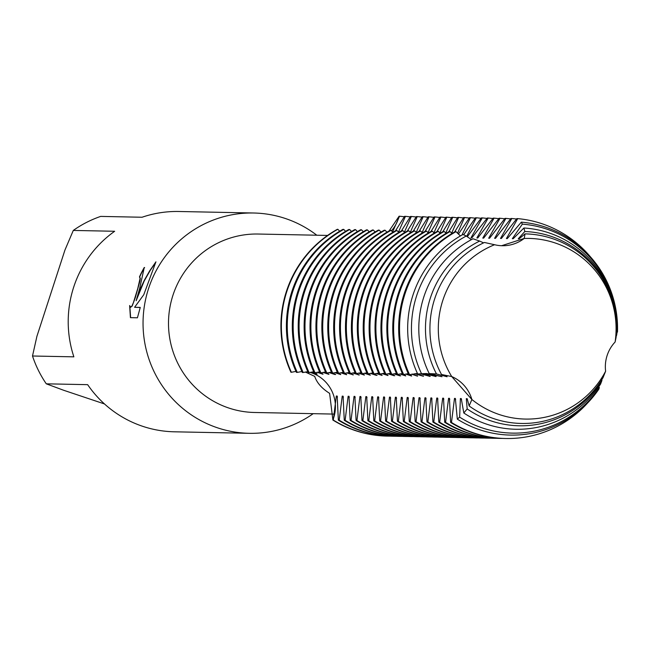 <?xml version="1.0" encoding="UTF-8"?>
<svg xmlns="http://www.w3.org/2000/svg" width="650" height="650" viewBox="0 0 650 650"><rect width="100%" height="100%" fill="white"/><g stroke="black" fill="none" stroke-linecap="round" stroke-linejoin="round"><path stroke-width="0.97" d="M605.605 371.085L605.621 371.215A90.342 88.888 91.2 0 1 471.884 399.506A90.342 88.888 91.2 0 0 605.621 371.215A35.758 35.181 -88.8 0 1 615.111 342.006A90.342 88.888 91.2 0 0 524.217 238.453A35.758 35.181 -88.8 0 1 502.223 245.732A35.758 35.181 -88.8 0 1 494.585 244.725L495.105 244.847L494.585 244.717A90.342 88.888 91.2 0 0 442.788 300.463A90.342 88.888 91.2 0 0 451.742 376.561A35.758 35.181 -88.8 0 1 471.884 399.506L469.137 405.957A94.803 93.275 91.2 0 0 493.951 418.706A94.803 93.275 91.2 0 0 603.054 377.626M471.876 399.506L451.742 376.569L471.876 399.506M327.567 235.438L258.107 234.033A89.245 87.807 91.2 0 0 172.924 295.327A89.245 87.807 91.2 0 0 254.491 412.482L333.978 414.091M390.049 436.134A110.175 108.404 -88.8 0 1 387.522 436.118A110.175 108.404 -88.8 0 1 355.753 430.601A110.175 108.404 -88.8 0 1 333.312 420.062L332.881 420.054A35.758 35.181 91.2 0 0 310.074 372.401A35.758 35.181 -88.8 0 1 332.881 420.054L329.615 393.356C321.831 388.456 316.867 382.793 314.706 376.366L305.313 372.044M316.81 235.227A110.175 108.404 91.2 0 0 253.679 213.005A110.175 108.404 91.2 0 0 148.517 288.673A110.175 108.404 91.2 0 0 249.218 433.314A110.175 108.404 91.2 0 0 313.202 413.676M139.653 288.494L136.159 300.714L140.498 288.511L144.178 280.548L149.614 270.952L155.927 261.836L143.764 294.743L134.591 307.296L140.254 307.409L137.426 317.801L130.431 317.655L129.634 305.549L130.65 307.255L131.909 306.061L133.404 302.664L137.776 288.462L140.075 278.411L139.474 276.851A110.175 108.404 -88.8 0 1 144.268 267.483L139.653 288.494M32.5 356.005L36.912 336.326L64.951 250.039L73.296 230.433L114.66 231.27A110.175 108.404 91.2 0 0 73.678 287.162A110.175 108.404 91.2 0 0 73.864 356.842L32.5 356.005A110.175 108.404 91.2 0 0 46.288 383.825L87.644 384.662A110.175 108.404 91.2 0 0 174.379 431.803L249.218 433.314M337.391 229.279A110.175 108.404 91.2 0 0 286.39 291.468A110.175 108.404 91.2 0 0 290.932 372.263L291.363 372.271A110.175 108.404 -88.8 0 1 286.821 291.476A110.175 108.404 -88.8 0 1 337.821 229.287L337.391 229.279A110.175 108.404 91.2 0 0 286.39 291.468A110.175 108.404 91.2 0 0 290.932 372.263M139.726 276.924L140.286 278.484L139.872 281.239L135.281 297.692L132.121 306.134L130.618 307.255M129.813 306.248L130.634 317.663M144.625 267.564L144.471 267.556A109.956 108.184 91.2 0 0 139.693 276.892M155.659 262.551L150.353 270.189L144.235 280.914L136.159 300.714M140.237 307.474L134.591 307.296M501.613 245.716L524.209 238.444L501.613 245.716M389.123 230.912L399.108 216.222A35.758 35.181 -88.8 0 1 391.446 230.839A35.758 35.181 91.2 0 0 399.108 216.222L399.539 216.231A110.175 108.404 -88.8 0 1 404.414 216.791M307.271 371.702A35.758 35.181 -88.8 0 1 307.873 371.832A35.758 35.181 91.2 0 0 307.271 371.702M332.881 420.054A110.175 108.404 91.2 0 0 387.311 436.109A110.175 108.404 91.2 0 1 387.091 436.109A110.175 108.404 91.2 0 1 332.881 420.054M253.679 213.005L178.839 211.494A110.175 108.404 91.2 0 0 142.049 217.246L100.685 216.401A110.175 108.404 91.2 0 0 73.296 230.433M104.487 403.951L63.635 390.26L46.288 383.825M399.531 216.231L392.551 231.985M395.533 230.75L404.584 216.328L405.446 216.352A110.175 108.404 -88.8 0 1 410.321 216.905M405.446 216.344L398.458 232.107M401.448 230.872L410.491 216.45M410.499 216.45L411.361 216.466A110.175 108.404 -88.8 0 1 416.227 217.027M411.352 216.466L404.365 232.221M407.355 230.986L416.398 216.572L417.267 216.588A110.175 108.404 -88.8 0 1 422.134 217.149M417.259 216.588L410.272 232.342M413.262 231.107L422.305 216.686L423.174 216.71A110.175 108.404 -88.8 0 1 428.049 217.262M423.166 216.702L416.187 232.464M419.169 231.229L428.22 216.807L429.081 216.824A110.175 108.404 -88.8 0 1 433.956 217.384M429.081 216.824L422.094 232.586M425.084 231.351L434.127 216.929L434.996 216.946A110.175 108.404 -88.8 0 1 439.863 217.506M434.988 216.946L428.001 232.7M430.991 231.465L440.034 217.051L440.903 217.068A110.175 108.404 -88.8 0 1 445.77 217.628M440.895 217.068L433.907 232.822M436.898 231.587L445.941 217.165L446.81 217.189A110.175 108.404 -88.8 0 1 451.685 217.742M446.802 217.181L439.823 232.944M442.804 231.709L451.848 217.287M451.856 217.287L452.717 217.303A110.175 108.404 -88.8 0 1 457.592 217.864M452.717 217.303L445.729 233.057M448.719 231.822L457.762 217.409L458.632 217.425A110.175 108.404 -88.8 0 1 463.499 217.986M458.624 217.425L451.636 233.179M454.626 231.944L463.669 217.523M463.677 217.531L464.539 217.547A110.175 108.404 -88.8 0 1 469.406 218.107M464.531 217.547L457.543 233.301M458.396 234.13L469.576 217.644L470.446 217.661A110.175 108.404 -88.8 0 1 475.312 218.221M470.438 217.661L461.955 235.072M463.669 234.804L475.483 217.766L476.352 217.783A110.175 108.404 -88.8 0 1 481.227 218.343M476.344 217.783L466.692 236.332M467.261 236.787L481.398 217.888L482.259 217.904A110.175 108.404 -88.8 0 1 487.134 218.465M482.259 217.904L470.974 237.851L471.835 237.868L487.305 218.002L488.174 218.026A110.175 108.404 -88.8 0 1 493.041 218.579M471.9 237.819A89.903 88.457 91.2 0 0 470.974 237.851M488.166 218.018L476.881 237.965L477.742 237.989L493.212 218.124L494.081 218.14A110.175 108.404 -88.8 0 1 498.948 218.701M477.815 237.941A89.903 88.457 91.2 0 0 476.881 237.973M494.073 218.14L482.788 238.087L483.657 238.111L499.119 218.246L499.988 218.262A110.175 108.404 -88.8 0 1 504.863 218.822M483.722 238.054A89.903 88.457 91.2 0 0 482.788 238.087M499.98 218.262L488.694 238.209M489.629 238.176A89.903 88.457 91.2 0 0 488.702 238.209L489.564 238.225L505.034 218.359L505.895 218.384A110.175 108.404 -88.8 0 1 510.77 218.944M505.895 218.384L494.601 238.322M495.536 238.298A89.903 88.457 91.2 0 0 494.609 238.331L495.471 238.347L510.941 218.481L511.81 218.506A110.175 108.404 -88.8 0 1 516.677 219.058M511.802 218.498L500.516 238.444M501.442 238.412A89.903 88.457 91.2 0 0 500.516 238.453L501.378 238.469L516.847 218.603M516.856 218.603L517.717 218.619A110.175 108.404 -88.8 0 1 541.929 223.714A110.175 108.404 -88.8 0 1 590.558 256.986M517.709 218.619L506.423 238.566L507.284 238.591L521.324 222.154L522.34 224.144A104.65 102.96 -88.8 0 1 546.699 229.092A104.65 102.96 -88.8 0 1 617.297 332.321L617.5 331.711A106.657 104.942 91.2 0 0 545.521 227.151A106.657 104.942 91.2 0 0 521.332 222.154M507.358 238.534A89.903 88.457 91.2 0 0 506.423 238.566M522.348 224.144L512.33 238.688L513.199 238.704M513.264 238.656A89.903 88.457 91.2 0 0 512.338 238.688M513.191 238.704L523.924 228.004L524.818 231.514A97.175 95.607 -88.8 0 1 551.07 236.332A97.175 95.607 -88.8 0 1 616.428 335.879L616.874 333.897A100.734 99.109 91.2 0 0 548.99 232.887A100.734 99.109 91.2 0 0 523.924 228.004M338.358 420.168A110.175 108.404 91.2 0 0 360.799 430.706A110.175 108.404 91.2 0 0 392.567 436.215L393.429 436.231A110.175 108.404 -88.8 0 1 361.66 430.723A110.175 108.404 -88.8 0 1 339.219 420.184L338.358 420.168M338.349 420.16L337.171 396.037L336.318 396.021A89.903 88.457 91.2 0 0 337.504 396.979M291.866 291.574A110.175 108.404 91.2 0 0 296.408 372.377L297.269 372.393A110.175 108.404 -88.8 0 1 292.727 291.59A110.175 108.404 -88.8 0 1 343.728 229.401L342.867 229.385A110.175 108.404 91.2 0 0 291.866 291.574M354.9 396.394L354.039 396.378L351.033 420.42L350.171 420.404L348.993 396.281L348.132 396.264L345.126 420.298L344.264 420.282L343.078 396.159L342.225 396.142A89.903 88.457 91.2 0 0 343.419 397.101M342.217 396.142L339.211 420.176M336.31 396.021L333.304 420.062M344.264 420.282A110.175 108.404 91.2 0 0 366.706 430.82A110.175 108.404 91.2 0 0 398.474 436.337L399.336 436.353A110.175 108.404 -88.8 0 1 367.567 430.836A110.175 108.404 -88.8 0 1 345.126 420.298M297.773 291.696A110.175 108.404 91.2 0 0 302.315 372.499L303.184 372.515A110.175 108.404 -88.8 0 1 298.634 291.712A110.175 108.404 -88.8 0 1 349.643 229.523L348.782 229.507A110.175 108.404 91.2 0 0 297.773 291.696M348.132 396.264A89.903 88.457 91.2 0 0 349.326 397.223M350.171 420.404A110.175 108.404 91.2 0 0 372.621 430.942A110.175 108.404 91.2 0 0 404.389 436.459L405.251 436.475A110.175 108.404 -88.8 0 1 373.482 430.958A110.175 108.404 -88.8 0 1 351.041 420.42M303.688 291.817A110.175 108.404 91.2 0 0 308.23 372.613L309.091 372.637A110.175 108.404 -88.8 0 1 304.549 291.834A110.175 108.404 -88.8 0 1 355.55 229.645L354.689 229.629A110.175 108.404 91.2 0 0 303.688 291.817M354.039 396.378A89.903 88.457 91.2 0 0 355.233 397.337M356.086 420.526A110.175 108.404 91.2 0 0 378.527 431.064A110.175 108.404 91.2 0 0 410.296 436.581L411.158 436.597A110.175 108.404 -88.8 0 1 379.389 431.08A110.175 108.404 -88.8 0 1 356.947 420.542L356.086 420.526L354.9 396.402M309.595 291.939A110.175 108.404 91.2 0 0 314.137 372.734L314.998 372.751A110.175 108.404 -88.8 0 1 310.456 291.956A110.175 108.404 -88.8 0 1 361.457 229.767L360.596 229.743A110.175 108.404 91.2 0 0 309.595 291.939M360.815 396.516L359.946 396.5A89.903 88.457 91.2 0 0 361.14 397.459M359.946 396.5L356.939 420.542M361.993 420.648A110.175 108.404 91.2 0 0 384.434 431.177A110.175 108.404 91.2 0 0 416.203 436.694L417.064 436.711A110.175 108.404 -88.8 0 1 385.296 431.202A110.175 108.404 -88.8 0 1 362.854 420.664L361.993 420.648M361.985 420.639L360.807 396.516M315.502 292.053A110.175 108.404 91.2 0 0 320.044 372.856L320.905 372.873A110.175 108.404 -88.8 0 1 316.363 292.069A110.175 108.404 -88.8 0 1 367.364 229.881L366.502 229.864A110.175 108.404 91.2 0 0 315.502 292.053M443.227 437.214A110.175 108.404 -88.8 0 1 440.7 437.19A110.175 108.404 -88.8 0 1 408.931 431.681A110.175 108.404 -88.8 0 1 386.49 421.143L385.629 421.119L384.442 396.996L383.581 396.979L380.575 421.021L379.722 421.005L378.536 396.874L377.674 396.858L374.668 420.899L373.807 420.883L372.629 396.76L371.767 396.736L368.761 420.777L367.9 420.761L366.714 396.638L365.861 396.622A89.903 88.457 91.2 0 0 367.047 397.581M365.852 396.622L362.846 420.656M367.9 420.761A110.175 108.404 91.2 0 0 390.341 431.299A110.175 108.404 91.2 0 0 422.11 436.816L422.971 436.832A110.175 108.404 -88.8 0 1 391.202 431.316A110.175 108.404 -88.8 0 1 368.761 420.777M321.409 292.175A110.175 108.404 91.2 0 0 325.951 372.978L326.812 372.994A110.175 108.404 -88.8 0 1 322.27 292.191A110.175 108.404 -88.8 0 1 373.279 230.002L372.418 229.986A110.175 108.404 91.2 0 0 321.409 292.175M371.767 396.736A89.903 88.457 91.2 0 0 372.962 397.702M373.807 420.883A110.175 108.404 91.2 0 0 396.248 431.421A110.175 108.404 91.2 0 0 428.025 436.938L428.886 436.954A110.175 108.404 -88.8 0 1 397.118 431.438A110.175 108.404 -88.8 0 1 374.668 420.899M327.316 292.297A110.175 108.404 91.2 0 0 331.866 373.092L332.727 373.108A110.175 108.404 -88.8 0 1 328.185 292.313A110.175 108.404 -88.8 0 1 379.186 230.124L378.324 230.108A110.175 108.404 91.2 0 0 327.316 292.297M377.674 396.858A89.903 88.457 91.2 0 0 378.869 397.816M379.722 421.005A110.175 108.404 91.2 0 0 402.163 431.543A110.175 108.404 91.2 0 0 433.932 437.052L434.793 437.076A110.175 108.404 -88.8 0 1 403.024 431.559A110.175 108.404 -88.8 0 1 380.583 421.021M333.231 292.411A110.175 108.404 91.2 0 0 337.773 373.214L338.634 373.23A110.175 108.404 -88.8 0 1 334.092 292.435A110.175 108.404 -88.8 0 1 385.092 230.238L384.231 230.222A110.175 108.404 91.2 0 0 333.231 292.411M383.581 396.979A89.903 88.457 91.2 0 0 384.776 397.938M385.629 421.119A110.175 108.404 91.2 0 0 408.07 431.657A110.175 108.404 91.2 0 0 439.839 437.174L440.7 437.19M339.137 292.533A110.175 108.404 91.2 0 0 343.679 373.336L344.541 373.352A110.175 108.404 -88.8 0 1 339.999 292.549A110.175 108.404 -88.8 0 1 390.999 230.36L390.138 230.344A110.175 108.404 91.2 0 0 339.137 292.533M413.993 397.597L413.132 397.581L410.118 421.614L409.264 421.598L408.078 397.475L407.217 397.459L404.211 421.493L403.358 421.484L402.171 397.353L401.31 397.337L398.304 421.379L397.442 421.363L396.256 397.239L395.403 397.215L392.389 421.257L391.536 421.241L390.349 397.118L389.496 397.101A89.903 88.457 91.2 0 0 390.683 398.06M389.488 397.101L386.482 421.135M391.536 421.241A110.175 108.404 91.2 0 0 413.977 431.779A110.175 108.404 91.2 0 0 445.746 437.296L446.607 437.312A110.175 108.404 -88.8 0 1 414.838 431.795A110.175 108.404 -88.8 0 1 392.397 421.257M345.044 292.654A110.175 108.404 91.2 0 0 349.586 373.449L350.447 373.474A110.175 108.404 -88.8 0 1 345.906 292.671A110.175 108.404 -88.8 0 1 396.914 230.482L396.045 230.466A110.175 108.404 91.2 0 0 345.044 292.654M395.403 397.215A89.903 88.457 91.2 0 0 396.598 398.174M397.442 421.363A110.175 108.404 91.2 0 0 419.884 431.901A110.175 108.404 91.2 0 0 451.652 437.418L452.522 437.434A110.175 108.404 -88.8 0 1 420.745 431.917A110.175 108.404 -88.8 0 1 398.304 421.379M350.951 292.776A110.175 108.404 91.2 0 0 355.493 373.571L356.363 373.588A110.175 108.404 -88.8 0 1 351.812 292.793A110.175 108.404 -88.8 0 1 402.821 230.604L401.96 230.579A110.175 108.404 91.2 0 0 350.951 292.776M401.31 397.337A89.903 88.457 91.2 0 0 402.504 398.296M403.358 421.484A110.175 108.404 91.2 0 0 425.799 432.023A110.175 108.404 91.2 0 0 457.567 437.531L458.429 437.548A110.175 108.404 -88.8 0 1 426.66 432.039A110.175 108.404 -88.8 0 1 404.219 421.501M356.866 292.89A110.175 108.404 91.2 0 0 361.408 373.693L362.269 373.709A110.175 108.404 -88.8 0 1 357.727 292.906A110.175 108.404 -88.8 0 1 408.728 230.717L407.867 230.701A110.175 108.404 91.2 0 0 356.866 292.89M407.217 397.459A89.903 88.457 91.2 0 0 408.411 398.418M409.264 421.598A110.175 108.404 91.2 0 0 431.706 432.136A110.175 108.404 91.2 0 0 463.474 437.653L464.336 437.669A110.175 108.404 -88.8 0 1 432.567 432.152A110.175 108.404 -88.8 0 1 410.126 421.614M362.773 293.012A110.175 108.404 91.2 0 0 367.315 373.815L368.176 373.831A110.175 108.404 -88.8 0 1 363.634 293.028A110.175 108.404 -88.8 0 1 414.635 230.839L413.774 230.823A110.175 108.404 91.2 0 0 362.773 293.012M413.132 397.581A89.903 88.457 91.2 0 0 414.318 398.539M415.171 421.72A110.175 108.404 91.2 0 0 437.613 432.258A110.175 108.404 91.2 0 0 469.381 437.775L470.243 437.791A110.175 108.404 -88.8 0 1 438.474 432.274A110.175 108.404 -88.8 0 1 416.032 421.736L415.171 421.72M415.163 421.72L413.985 397.597M368.68 293.134A110.175 108.404 91.2 0 0 373.222 373.929L374.083 373.953A110.175 108.404 -88.8 0 1 369.541 293.15A110.175 108.404 -88.8 0 1 420.542 230.961L419.681 230.945A110.175 108.404 91.2 0 0 368.68 293.134M496.405 438.287A110.175 108.404 -88.8 0 1 493.878 438.271A110.175 108.404 -88.8 0 1 462.109 432.754A110.175 108.404 -88.8 0 1 439.668 422.216L438.807 422.199L437.621 398.076L436.759 398.052L433.753 422.094L432.9 422.077L431.714 397.954L430.852 397.938L427.846 421.972L426.985 421.956L425.807 397.832L424.946 397.816L421.939 421.858L421.078 421.842L419.892 397.719L419.039 397.694A89.903 88.457 91.2 0 0 420.233 398.653M419.031 397.694L416.024 421.736M421.078 421.842A110.175 108.404 91.2 0 0 443.519 432.38A110.175 108.404 91.2 0 0 475.288 437.889L476.149 437.913A110.175 108.404 -88.8 0 1 444.381 432.396A110.175 108.404 -88.8 0 1 421.939 421.858M374.587 293.248A110.175 108.404 91.2 0 0 379.129 374.051L379.99 374.067A110.175 108.404 -88.8 0 1 375.448 293.272A110.175 108.404 -88.8 0 1 426.457 231.075L425.596 231.059A110.175 108.404 91.2 0 0 374.587 293.248M424.946 397.816A89.903 88.457 91.2 0 0 426.14 398.775M426.985 421.956A110.175 108.404 91.2 0 0 449.434 432.494A110.175 108.404 91.2 0 0 481.203 438.011L482.064 438.027A110.175 108.404 -88.8 0 1 450.296 432.518A110.175 108.404 -88.8 0 1 427.854 421.98M380.502 293.369A110.175 108.404 91.2 0 0 385.044 374.173L385.905 374.189A110.175 108.404 -88.8 0 1 381.363 293.386A110.175 108.404 -88.8 0 1 432.364 231.197L431.503 231.181A110.175 108.404 91.2 0 0 380.502 293.369M430.852 397.938A89.903 88.457 91.2 0 0 432.047 398.897M432.9 422.077A110.175 108.404 91.2 0 0 455.341 432.616A110.175 108.404 91.2 0 0 487.11 438.132L487.971 438.149A110.175 108.404 -88.8 0 1 456.202 432.632A110.175 108.404 -88.8 0 1 433.761 422.094M386.409 293.491A110.175 108.404 91.2 0 0 390.951 374.294L391.812 374.311A110.175 108.404 -88.8 0 1 387.27 293.507A110.175 108.404 -88.8 0 1 438.271 231.319L437.409 231.303A110.175 108.404 91.2 0 0 386.409 293.491M436.759 398.052A89.903 88.457 91.2 0 0 437.954 399.019M438.807 422.199A110.175 108.404 91.2 0 0 461.248 432.738A110.175 108.404 91.2 0 0 493.017 438.254L493.878 438.271M392.316 293.613A110.175 108.404 91.2 0 0 396.858 374.408L397.719 374.424A110.175 108.404 -88.8 0 1 393.177 293.629A110.175 108.404 -88.8 0 1 444.177 231.441L443.316 231.424A110.175 108.404 91.2 0 0 392.316 293.613M444.706 422.313L443.527 398.19L442.674 398.174A89.903 88.457 91.2 0 0 443.861 399.132M442.666 398.174L439.66 422.216M444.714 422.321A110.175 108.404 91.2 0 0 467.155 432.859A110.175 108.404 91.2 0 0 498.924 438.368L499.785 438.392A110.175 108.404 -88.8 0 1 468.016 432.876A110.175 108.404 -88.8 0 1 445.575 422.337L444.714 422.321M398.223 293.727A110.175 108.404 91.2 0 0 402.764 374.53L403.626 374.546A110.175 108.404 -88.8 0 1 399.084 293.751A110.175 108.404 -88.8 0 1 450.093 231.554L449.223 231.538A110.175 108.404 91.2 0 0 398.223 293.727M461.256 398.548L460.395 398.531L459.639 417.137L457.324 419.144L455.349 398.434L454.488 398.418L451.482 422.451L450.621 422.435L449.434 398.312L448.581 398.296A89.903 88.457 91.2 0 0 449.776 399.254M448.573 398.296L445.575 422.337M450.621 422.435A110.175 108.404 91.2 0 0 473.062 432.973A110.175 108.404 91.2 0 0 504.839 438.49L505.7 438.506A110.175 108.404 -88.8 0 1 473.931 432.989A110.175 108.404 -88.8 0 1 451.482 422.459M404.129 293.849A110.175 108.404 91.2 0 0 408.679 374.652L409.541 374.668A110.175 108.404 -88.8 0 1 404.999 293.865A110.175 108.404 -88.8 0 1 455.999 231.676L455.138 231.66A110.175 108.404 91.2 0 0 404.129 293.849M454.488 398.418A89.903 88.457 91.2 0 0 455.683 399.376M457.324 419.144A106.657 104.942 91.2 0 0 479.7 429.747A106.657 104.942 91.2 0 0 598.821 389.212L599.341 387.587L598.821 386.677M412.969 295.059A106.657 104.942 91.2 0 0 417.682 373.986L421.533 373.726A104.65 102.96 -88.8 0 1 416.642 295.726A104.65 102.96 -88.8 0 1 466.286 235.999L463.011 234.488A106.657 104.942 91.2 0 0 412.969 295.059M460.395 398.531A89.903 88.457 91.2 0 0 461.589 399.49M599.341 387.587A104.65 102.96 -88.8 0 1 482.113 427.879A104.65 102.96 -88.8 0 1 459.639 417.137M463.816 413.002A100.734 99.109 91.2 0 0 486.826 424.223A100.734 99.109 91.2 0 0 600.576 384.069L601.957 380.404A97.175 95.607 -88.8 0 1 491.099 420.916A97.175 95.607 -88.8 0 1 467.179 408.915L463.816 413.002L461.256 398.556M473.029 238.769A100.734 99.109 91.2 0 0 423.8 297.026A100.734 99.109 91.2 0 0 429.227 373.588L436.483 373.945A97.175 95.607 -88.8 0 1 430.3 298.204A97.175 95.607 -88.8 0 1 479.651 241.069L473.046 238.778M524.818 231.514L518.237 238.802L519.106 238.826L525.046 233.878L524.217 238.453A90.342 88.888 91.2 0 1 615.111 342.006L614.989 342.136M519.171 238.778A89.903 88.457 91.2 0 0 518.245 238.81M467.171 398.669L466.31 398.653A89.903 88.457 91.2 0 0 467.496 399.612M466.302 398.653L467.179 408.915M615.111 341.998L616.07 337.561A94.803 93.275 91.2 0 0 552.459 238.623A94.803 93.275 91.2 0 0 525.046 233.878M469.137 405.949L467.163 398.669M434.631 298.984A94.803 93.275 91.2 0 0 441.521 374.489L451.742 376.561A90.342 88.888 91.2 0 1 442.788 300.463A90.342 88.888 91.2 0 1 494.585 244.725L484.429 242.474A94.803 93.275 91.2 0 0 434.631 298.984M483.584 242.864L479.659 241.069M471.404 239.631L466.286 235.999M460.444 235.942L455.999 231.676M451.953 233.496L450.093 231.554M446.046 233.374L444.186 231.432M440.139 233.261L438.279 231.311M434.233 233.139L432.364 231.197M428.317 233.017L426.457 231.075M422.411 232.895L420.55 230.953M416.504 232.781L414.643 230.839M410.597 232.659L408.736 230.717M404.69 232.537L402.821 230.596M398.775 232.424L396.914 230.474M392.868 232.302L391.007 230.36M386.961 232.18L385.101 230.238M381.054 232.058L379.186 230.116M375.139 231.944L373.279 229.994M369.233 231.822L367.372 229.881M363.326 231.701L361.465 229.759M357.419 231.587L355.558 229.637M351.504 231.465L349.643 229.523M345.597 231.343L343.736 229.401M339.69 231.221L337.829 229.279M601.965 380.404L601.754 379.738M603.046 377.634L605.613 371.223M291.363 372.279L295.969 371.394M311.196 372.166L317.094 374.132M316.777 373.612A89.903 88.457 91.2 0 0 317.102 374.132L314.559 372.743M314.064 372.572L312.098 372.003M297.269 372.401L301.876 371.507M317.111 372.287L323.009 374.254L320.466 372.864M319.971 372.694L318.004 372.117M303.184 372.523L307.783 371.629M323.017 372.409L328.916 374.376L326.381 372.986M325.877 372.816L323.919 372.239M309.091 372.637L313.69 371.751M328.924 372.523L334.823 374.498L335.684 374.506L332.288 373.1M331.793 372.938L329.826 372.361M314.998 372.759L319.605 371.873M334.831 372.645L340.73 374.611L338.195 373.222M337.699 373.051L335.733 372.474M320.905 372.881L325.512 371.987M340.738 372.767L346.645 374.733L344.102 373.344M343.606 373.173L341.64 372.596M326.82 372.994L331.419 372.109M346.653 372.889L353.413 374.863M353.413 374.871L350.009 373.466M349.513 373.295L347.547 372.718M332.727 373.116L337.326 372.231M352.56 373.002L359.32 374.985M359.32 374.993L355.924 373.579M355.428 373.409L353.462 372.84M338.634 373.238L343.241 372.344M358.467 373.124L364.366 375.091L361.831 373.701M361.335 373.531L359.369 372.954M344.541 373.36L349.148 372.466M364.374 373.246L370.273 375.213M369.956 374.692A89.903 88.457 91.2 0 0 370.281 375.204L367.738 373.823M367.242 373.652L365.276 373.076M350.456 373.474L355.054 372.588M370.289 373.36L376.188 375.334L377.049 375.342L373.644 373.937M373.149 373.774L371.183 373.197M356.363 373.596L360.961 372.71M376.196 373.482L382.094 375.448L379.559 374.059M379.056 373.888L377.098 373.311M362.269 373.717L366.868 372.824M382.102 373.604L388.001 375.57L385.466 374.181M384.971 374.01L383.004 373.433M368.176 373.839L372.783 372.946M388.009 373.726L393.908 375.692L394.777 375.7L391.373 374.303M390.877 374.132L388.911 373.555M374.083 373.953L378.69 373.067M393.924 373.839L399.823 375.814L400.684 375.822L397.28 374.416M396.784 374.254L394.818 373.677M379.998 374.075L384.597 373.189M399.831 373.961L405.73 375.928L403.195 374.538M402.691 374.368L400.733 373.791M385.905 374.197L390.504 373.303M405.738 374.083L411.637 376.049M411.32 375.529A89.903 88.457 91.2 0 0 411.637 376.041L409.102 374.66M408.606 374.489L406.64 373.912M391.812 374.311L396.419 373.425M411.645 374.197L417.544 376.171M417.227 375.643A89.903 88.457 91.2 0 0 417.552 376.163L412.547 374.034M397.719 374.433L402.326 373.547M414.627 373.717L423.459 376.293M423.134 375.765A89.903 88.457 91.2 0 0 423.459 376.285L417.739 373.977M417.674 373.961L415.756 373.596M403.634 374.554L408.233 373.661M420.274 373.799L430.227 376.423L421.663 373.717M409.541 374.676L417.446 373.474M423.491 373.579L436.134 376.545L424.881 373.539M421.533 373.726L426.481 373.539L442.049 376.659L429.227 373.596M436.483 373.945L447.086 376.764L441.521 374.489M446.769 376.244A89.903 88.457 91.2 0 0 447.094 376.764M440.863 376.123A89.903 88.457 91.2 0 0 441.179 376.642M434.956 376.009A89.903 88.457 91.2 0 0 435.273 376.521M587.608 403.008A110.175 108.404 -88.8 0 1 505.7 438.506M429.049 375.887A89.903 88.457 91.2 0 0 429.366 376.407M502.312 438.409A110.175 108.404 -88.8 0 1 499.785 438.392M490.498 438.173A110.175 108.404 -88.8 0 1 487.971 438.149M484.583 438.051A110.175 108.404 -88.8 0 1 482.064 438.027M405.413 375.408A89.903 88.457 91.2 0 0 405.73 375.928M478.676 437.929A110.175 108.404 -88.8 0 1 476.149 437.913M399.498 375.286A89.903 88.457 91.2 0 0 399.823 375.806M472.769 437.816A110.175 108.404 -88.8 0 1 470.243 437.791M393.591 375.172A89.903 88.457 91.2 0 0 393.916 375.684M466.863 437.694A110.175 108.404 -88.8 0 1 464.336 437.669M387.684 375.05A89.903 88.457 91.2 0 0 388.001 375.57M460.948 437.572A110.175 108.404 -88.8 0 1 458.429 437.548M381.777 374.928A89.903 88.457 91.2 0 0 382.094 375.448M455.041 437.45A110.175 108.404 -88.8 0 1 452.522 437.434M375.863 374.806A89.903 88.457 91.2 0 0 376.188 375.326M449.134 437.336A110.175 108.404 -88.8 0 1 446.607 437.312M364.049 374.571A89.903 88.457 91.2 0 0 364.366 375.091M437.32 437.093A110.175 108.404 -88.8 0 1 434.793 437.076M358.142 374.449A89.903 88.457 91.2 0 0 358.459 374.969M431.405 436.971A110.175 108.404 -88.8 0 1 428.886 436.954M352.235 374.327A89.903 88.457 91.2 0 0 352.552 374.847M425.498 436.857A110.175 108.404 -88.8 0 1 422.971 436.832M346.32 374.213A89.903 88.457 91.2 0 0 346.645 374.733M419.591 436.735A110.175 108.404 -88.8 0 1 417.064 436.711M340.413 374.091A89.903 88.457 91.2 0 0 340.738 374.611M413.684 436.613A110.175 108.404 -88.8 0 1 411.158 436.597M334.506 373.969A89.903 88.457 91.2 0 0 334.823 374.489M407.769 436.499A110.175 108.404 -88.8 0 1 405.251 436.475M328.599 373.856A89.903 88.457 91.2 0 0 328.916 374.368M401.863 436.378A110.175 108.404 -88.8 0 1 399.336 436.353M322.684 373.734A89.903 88.457 91.2 0 0 323.009 374.254M395.956 436.256A110.175 108.404 -88.8 0 1 393.429 436.231M387.522 436.118L387.091 436.109"/></g></svg>
